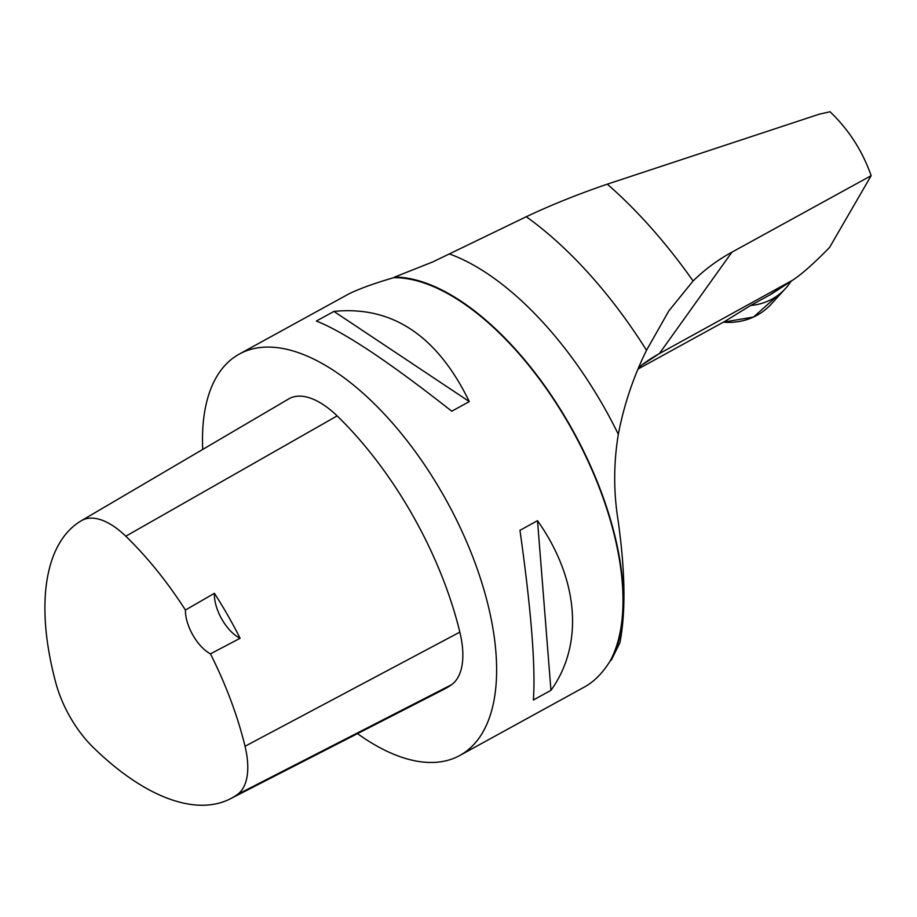 <?xml version="1.0" encoding="UTF-8"?>
<svg xmlns="http://www.w3.org/2000/svg" width="917" height="917" viewBox="0 0 917 917"><rect width="100%" height="100%" fill="white"/><g stroke="black" fill="none" stroke-linecap="round" stroke-linejoin="round"><path stroke-width="1.38" d="M394.677 277.037L432.813 261.907L526.266 216.733C551.197 204.961 578.214 194.106 607.306 184.157L819.064 114.247L830.045 111.748C848.833 129.733 862.53 151.053 871.15 175.686L731.926 252.164C717.507 260.084 704.565 269.69 693.092 280.98L668.802 310.955L646.519 350.283C633.315 377.116 623.927 405.108 618.333 434.268C613.588 462.993 613.484 491.546 618.024 519.939C625.234 570.821 625.864 611.719 619.926 642.657L611.421 659.931A229.674 111.347 -118.8 0 0 570.592 426.462A229.674 111.347 -118.8 0 0 394.677 277.037L393.725 277.656C374.95 283.135 360.232 288.431 349.583 293.52A228.986 111.014 61.2 0 0 348.128 294.288L239.303 354.077A228.986 111.014 61.2 0 1 267.34 347.084A228.986 111.014 61.2 0 1 458.259 523.458A228.986 111.014 61.2 0 1 463.291 753.384A228.986 111.014 61.2 0 1 459.807 755.482A228.986 111.014 61.2 0 1 357.504 733.634M393.725 277.656A228.986 111.014 61.2 0 1 570.351 426.714A228.986 111.014 61.2 0 1 610.39 660.595C602.962 672.734 594.342 681.526 584.519 686.971L459.807 755.482M202.726 449.433A228.986 111.014 61.2 0 1 239.303 354.077M550.957 690.341L533.396 699.992C535.666 666.418 531.195 609.862 519.962 530.324L537.511 520.684C578.822 579.131 584.003 644.445 550.957 690.341L537.511 520.684M469.298 401.577L451.749 411.217C389.232 361.986 344.104 331.931 316.376 321.053L333.937 311.413C392.086 305.579 437.214 335.633 469.298 401.577L333.937 311.413M791.073 281.221A67.915 59.364 -123.1 0 1 785.514 288.488A67.915 59.364 -123.1 0 1 750.668 305.453L769.741 294.976A63.204 55.238 56.9 0 0 772.871 293.096L792.678 280.178C801.813 274.172 814.113 263.248 829.576 247.418L871.15 175.686M638.645 367.522A183.194 160.12 -123.1 0 1 650.302 359.04A183.194 160.12 -123.1 0 1 659.369 353.607L792.678 280.178M750.668 305.453L725.141 321.191L638.003 369.058M610.39 660.595L611.421 659.931M240.094 638.278A32.061 15.543 61.2 0 1 214.418 593.31L185.429 610.034A32.061 15.543 61.2 0 0 210.44 653.844L240.094 638.278A236.769 114.785 -118.8 0 0 214.418 593.31M288.706 398.929L81.43 520.673L288.695 398.941A82.438 39.97 61.2 0 1 288.706 398.929A82.438 39.97 61.2 0 1 337.135 415.905A242.73 117.674 61.2 0 1 459.841 632.111A82.438 39.97 61.2 0 1 451.6 684.678A242.73 117.674 61.2 0 1 444.275 689.16L230.35 798.799A235.829 114.327 61.2 0 1 92.743 746.919A75.526 36.623 61.2 0 1 55.914 683.211A235.829 114.327 61.2 0 1 81.418 520.673A75.526 36.623 61.2 0 1 81.43 520.673A75.526 36.623 61.2 0 1 125.801 536.216A235.829 114.327 61.2 0 1 185.429 610.034M210.44 653.844A235.829 114.327 61.2 0 1 245.022 746.278A75.526 36.623 61.2 0 1 237.457 794.454A235.829 114.327 61.2 0 1 230.35 798.799M777.937 295.32L753.522 317.041L723.387 322.154A73.28 64.041 56.9 0 0 771.472 303.871L785.514 288.488M769.741 294.976L789.262 282.241M731.926 252.164L659.369 353.607L641.671 365.138M646.519 350.283A299.893 145.39 -118.8 0 0 526.266 216.733M449.261 253.894A246.031 119.279 61.2 0 1 618.333 434.268M607.306 184.157A332.619 161.254 61.2 0 1 693.092 280.98M245.022 746.278L459.841 632.111M237.457 794.454L451.6 684.678M125.801 536.216L337.135 415.905"/></g></svg>
